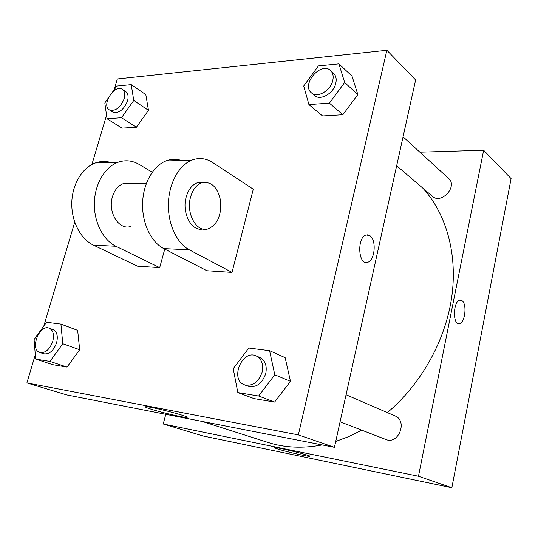 <?xml version="1.0" encoding="UTF-8"?>
<svg xmlns="http://www.w3.org/2000/svg" width="538" height="538" viewBox="0 0 538 538"><rect width="100%" height="100%" fill="white"/><g stroke="black" fill="none" stroke-linecap="round" stroke-linejoin="round"><path stroke-width="0.81" d="M419.869 152.167L483.655 150.243L511.1 178.596L451.846 487.744L203.028 435.968L163.243 423.984L165.785 414.307M346.055 394.757L394.966 415.894C407.965 420.756 398.557 445.094 385.807 439.459L340.083 421.785M403.063 136.807L448.611 178.441C458.107 186.296 441.261 204.756 432.397 196.303L396.667 165.744M483.655 150.243L418.477 476.251L163.243 423.984M422.781 188.078C446.103 213.431 457.858 253.923 451.691 297.353C445.383 340.736 420.965 384.468 387.347 412.599M361.792 430.178L348.853 436.533L335.746 441.429M322.188 444.919C302.78 448.625 284.669 447.791 267.87 442.404L202.201 421.436M460.071 300.137C453.218 300.379 452.297 324.791 459.17 323.546C464.993 323.587 467.354 303.842 461.934 300.641C467.361 303.842 464.993 323.587 459.176 323.546C452.297 324.791 453.225 300.379 460.077 300.137L461.94 300.641L460.562 300.13M418.477 476.251L451.846 487.744M277.709 449.001C274.965 448.134 273.956 447.663 274.676 447.589C277.467 447.098 314.185 456.291 309.599 456.325C307.763 456.675 285.94 451.651 277.709 449.001M114.143 89.752L117.351 78.958L386.869 50.256L415.625 79.967L334.441 447.32L66.779 394.932L26.9 382.921L35.286 354.744M233.223 368.705L248.818 348.046L269.585 350.695L274.797 374.798L258.63 396.022L237.83 392.572L233.223 368.705M244.427 384.805L248.079 386.217C256.276 387.918 262.174 383.668 265.772 373.473C267.184 365.712 265.18 360.373 259.773 357.461L256.189 355.914C242.1 349.075 229.544 379.72 244.427 384.805C252.638 386.499 258.549 382.229 262.174 371.987C263.6 364.186 261.603 358.833 256.189 355.914M269.585 350.695L285.153 357.662L290.466 381.334L274.602 402.074L253.983 398.597L237.83 392.572M274.797 374.798L290.466 381.334L274.602 402.074L253.983 398.597M258.63 396.022L274.602 402.074M34.089 339.539L46.557 322.255L60.915 324.084L62.785 343.742L49.953 361.415L35.622 359.041L34.089 339.539M39.839 352.477L43.706 353.789C49.22 354.582 53.511 350.931 56.584 342.834C58.191 336.035 57.001 331.61 53 329.572L49.18 328.173C39.409 323.95 29.503 349.565 39.839 352.477C45.353 353.271 49.651 349.599 52.744 341.475C54.365 334.649 53.175 330.211 49.18 328.173M60.915 324.084L77.654 330.372L79.685 349.74L67.042 367.084L52.724 364.67L35.622 359.041M62.785 343.742L79.685 349.74L67.042 367.084L52.724 364.67M49.953 361.415L67.042 367.084M303.714 85.993L318.456 65.898L338.906 63.861L344.67 82.502L329.411 103.135L308.913 104.574L303.714 85.993M311.455 92.859L314.542 95.495C320.251 101.063 333.708 93.43 335.793 83.262C336.721 78.978 335.981 75.65 333.56 73.282L330.547 70.525C321.011 61.016 300.883 84.708 311.455 92.859C317.171 98.434 330.668 90.74 332.766 80.532C333.708 76.235 332.968 72.899 330.547 70.525M338.906 63.861L352.027 76.14L357.844 94.567L342.861 114.742L322.558 115.966L308.913 104.574M344.67 82.502L357.844 94.567L342.861 114.742L322.558 115.966M329.411 103.135L342.861 114.742M112.677 91.823L116.746 86.06L131.218 84.614L133.76 100.478L121.494 117.741L107.035 118.757L104.823 102.946L108.266 98.071M109.322 109.846L112.698 112.005C118.69 113.733 123.626 110.068 127.513 101.009C128.683 96.544 128.071 93.397 125.697 91.561L122.368 89.321C114.728 83.545 101.003 105.172 109.322 109.846C115.314 111.568 120.263 107.882 124.17 98.79C125.347 94.318 124.742 91.157 122.368 89.321M131.218 84.614L145.811 94.614L148.468 110.317L136.376 127.257L121.965 128.131L107.035 118.757M133.76 100.478L148.468 110.317L136.376 127.257L121.965 128.131M121.494 117.741L136.376 127.257M366.304 234.978L369.882 235.698C376.889 239.948 374.825 261.374 367.299 262.342C357.978 265.099 356.902 236.72 366.304 234.978C356.896 236.72 357.978 265.099 367.293 262.342C374.818 261.374 376.882 239.948 369.875 235.698L367.467 234.844M386.869 50.256L298.355 434.892L334.441 447.32L66.779 394.932M415.625 79.967L334.441 447.32M150.916 409.129C146.067 407.589 144.372 406.775 145.845 406.694C150.99 406.365 193.619 417.616 186.504 417.401C183.478 417.623 161.44 412.491 150.916 409.129M298.355 434.892L26.9 382.921M43.827 326.035L74.728 222.201M91.897 164.493L106.544 115.273M145.811 94.614L148.468 110.317M77.654 330.372L79.685 349.74M285.153 357.662L290.466 381.334M352.027 76.14L357.844 94.567M164.762 249.087L159.692 267.628L137.493 266.162L93.491 245.16C80.693 239.134 71.379 221.521 71.783 202.96C72.132 184.399 82.18 167.688 95.266 162.987C100.505 161.124 105.737 160.97 110.969 162.53M253.277 189.201L232.026 272.396L189.349 249.834C176.881 243.337 167.849 224.117 168.381 203.815C168.858 183.512 178.858 165.26 191.683 160.176C198.959 157.412 205.967 158.199 212.692 162.537L253.277 189.201M181.427 160.479C176.289 158.804 171.138 158.952 165.966 160.929C153.048 165.906 143.021 183.747 142.577 203.586C142.079 223.425 151.205 242.214 163.787 248.59L206.895 270.735L232.026 272.396M130.263 226.612C118.642 230.103 107.526 211.959 112.462 196.673C114.634 189.8 118.34 185.415 123.585 183.512L130.815 183.445M93.491 245.16L115.926 246.256L159.692 267.628M115.926 246.256C103.182 240.116 93.915 222.127 94.345 203.162C94.728 184.191 104.782 167.123 117.829 162.328C125.226 159.725 132.382 160.445 139.288 164.493L152.22 172.221M202.698 228.993C191.515 231.75 181.454 212.739 186.229 196.874C188.394 189.524 192.059 184.837 197.217 182.819L202.947 182.389M190.627 196.881C192.792 189.511 196.451 184.803 201.602 182.772C211.434 181.077 217.789 187.19 220.661 201.125C221.521 215.577 217.265 224.85 207.87 228.946C196.498 232.725 185.691 213.297 190.627 196.881M163.787 248.59L189.349 249.834M186.504 417.401L186.625 416.903M146.397 183.297L123.585 183.512M201.602 182.772L197.217 182.819M165.966 160.929L191.683 160.176M95.266 162.987L117.829 162.328"/></g></svg>
